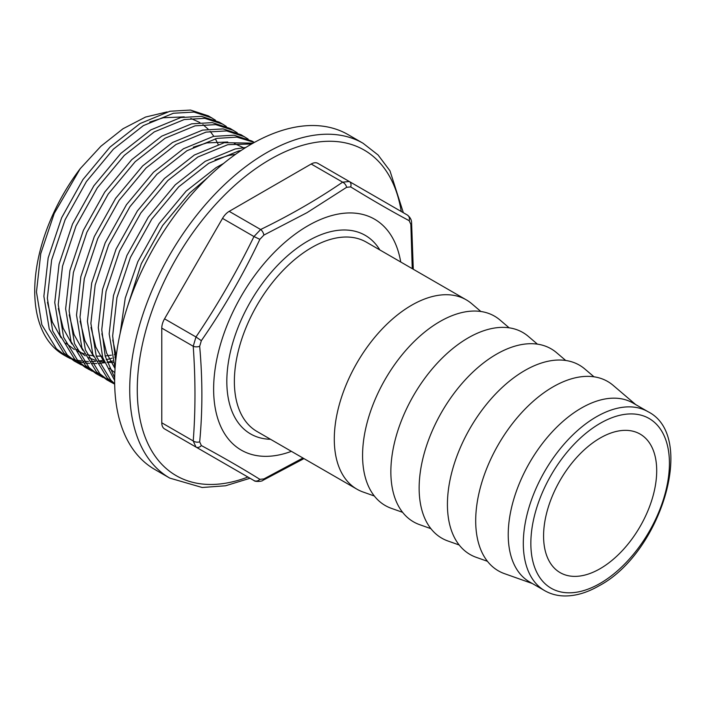 <?xml version="1.0" encoding="UTF-8"?>
<svg xmlns="http://www.w3.org/2000/svg" width="706" height="706" viewBox="0 0 706 706"><rect width="100%" height="100%" fill="white"/><g stroke="black" fill="none" stroke-linecap="round" stroke-linejoin="round"><path stroke-width="1.06" d="M581.285 408.112A103.323 59.657 120 0 0 513.792 499.168A103.323 59.657 120 0 0 529.624 581.956L544.705 590.666A103.323 59.657 -60 0 1 528.873 507.87A103.323 59.657 -60 0 1 596.367 416.822A103.323 59.657 -60 0 1 648.029 411.704L632.947 403.002A103.323 59.657 120 0 0 581.285 408.112M412.26 268.659L410.857 224.384L409.18 220.687C391.795 211.429 372.291 200.169 350.67 186.905L346.637 187.302L307.048 212.647L263.885 235.08L259.852 239.334C243.146 274.749 223.643 308.531 201.342 340.68L199.674 346.302C202.613 379.307 202.613 411.157 199.674 441.85L201.342 445.548C223.652 457.647 243.155 468.908 259.852 479.33L263.885 478.933L302.945 458.009M77.025 360.131A139.682 80.652 -60 0 0 80.219 360.748L81.446 360.942M83.608 361.225L88.356 361.551M90.659 361.578L95.734 361.348M98.187 361.101L103.606 360.263M106.235 359.716L112.051 358.198M114.884 357.307L116.128 356.883M66.752 356.706L63.655 354.924A139.682 80.652 -60 0 1 80.219 168.672L54.238 213.424L40.754 253.63L36.465 291.975L41.839 324.742L56.418 348.755L66.752 356.706L70.547 358.683M72.391 359.504L76.469 360.995M78.445 361.587L82.814 362.593M84.923 362.946L89.574 363.449M91.833 363.555L96.793 363.511M99.202 363.352L104.506 362.716M107.083 362.266L112.766 360.969M75.021 359.628A139.682 80.652 -60 0 1 70.9 358.313M69.038 357.58A139.682 80.652 -60 0 1 65.199 355.771M215.48 120.223L208.402 115.899L190.488 110.057L169.908 111.257L139.929 123.612L109.951 147.13L82.955 179.536L61.651 217.704L48.167 257.911L43.878 296.255L49.252 329.022L63.822 353.035L74.165 360.987L81.437 364.967M75.921 361.957L79.804 363.775M211.871 117.902L193.965 112.06L173.376 113.26L143.397 125.615L113.419 149.134L86.432 181.539L65.12 219.707L51.635 259.914L47.346 298.259L52.721 331.026L67.299 355.039L77.634 362.99M83.282 365.787L87.359 367.279M222.761 124.194L219.292 122.182L201.378 116.34L180.789 117.54L150.81 129.895L120.832 153.414L93.845 185.819L72.533 223.987L59.048 264.194L54.759 302.539L60.134 335.306L74.712 359.319L85.047 367.27L92.318 371.25M86.803 368.241L90.695 370.059M226.361 126.506L222.761 124.185L204.846 118.343L184.257 119.543L154.279 131.898L124.3 155.417L97.313 187.822L76.001 225.991L62.516 266.197L58.227 304.542L63.611 337.309L78.181 361.322L88.524 369.273M94.163 372.071L98.24 373.562M237.242 132.79L230.174 128.466L212.259 122.623L191.67 123.824L161.692 136.179L131.713 159.697L104.726 192.103L83.414 230.271L69.929 270.477L65.64 308.822L71.024 341.589L85.594 365.602L95.928 373.553L103.2 377.534M97.684 374.524L101.576 376.342M233.642 130.469L215.727 124.627L195.138 125.827L165.169 138.182L135.19 161.7L108.194 194.106L86.891 232.274L73.406 272.481L69.109 310.825L74.492 343.593L89.062 367.605L99.405 375.557M105.044 378.354L109.121 379.846M248.133 139.073L241.055 134.749L223.14 128.907L202.551 130.107L172.573 142.462L142.594 165.981L115.607 198.386L94.304 236.554L80.819 276.761L76.522 315.105L81.905 347.873L96.475 371.885L106.818 379.837L114.081 383.817M244.523 136.752L226.617 130.91L206.028 132.11L176.05 144.465L146.071 167.984L119.076 200.389L97.772 238.557L84.288 278.764L79.999 317.109L85.373 349.876L99.952 373.889L110.286 381.84M254.363 142.435L251.936 141.032L234.03 135.19L213.441 136.39L183.463 148.745L153.484 172.264L126.489 204.669L105.185 242.838L91.701 283.044L87.412 321.389L92.786 354.156L107.365 378.169L114.672 384.232M254.345 142.444L236.854 137.123L216.91 138.394L186.931 150.749L156.953 174.267L129.966 206.673L108.653 244.841L95.169 285.047L90.88 323.392L96.254 356.168L110.833 380.172L114.663 383.64M253.083 143.15L224.323 142.674L194.344 155.029L164.366 178.547L137.379 210.953L116.066 249.121L102.582 289.328L98.293 327.672L102.679 357.448L114.646 380.472M251.636 143.971L227.791 144.677L197.812 157.032L167.834 180.551L140.847 212.956L119.543 251.124L106.05 291.331L101.761 329.676L105.22 356.221L114.672 377.798M245.776 147.483L235.204 148.957L205.225 161.312L175.247 184.831L148.26 217.236L126.948 255.404L113.463 295.611L109.174 333.956L115.078 368.161M241.143 150.466L238.681 150.96L208.702 163.315L178.724 186.834L151.728 219.239L130.425 257.408L116.94 297.614L112.651 335.968L115.687 360.863M223.564 163.474L216.115 167.596L186.137 191.114L159.141 223.52L137.838 261.688L125.244 298.126L120.126 333.479M207.846 177.462L189.605 193.117L162.609 225.523L141.306 263.691L126.736 309.025M169.767 478.103L154.685 469.402A193.312 111.61 -60 0 1 125.05 314.497A193.312 111.61 -60 0 1 251.336 144.148A193.312 111.61 -60 0 1 347.996 134.572L363.078 143.274A193.312 111.61 -60 0 0 266.418 152.849A193.312 111.61 -60 0 0 140.132 323.198A193.312 111.61 -60 0 0 169.767 478.103L202.181 487.493L225.523 485.781L250.03 478.262M600.144 568.674A79.99 46.181 120 0 0 652.397 498.189A79.99 46.181 120 0 0 640.139 434.093A79.99 46.181 120 0 0 600.144 438.047A79.99 46.181 120 0 0 547.882 508.541A79.99 46.181 120 0 0 560.149 572.637A79.99 46.181 120 0 0 600.144 568.674M480.865 311.496L471.749 303.712A109.324 63.116 120 0 0 466.26 299.838A109.324 63.116 120 0 0 411.598 305.248A109.324 63.116 120 0 0 340.177 401.582A109.324 63.116 120 0 0 356.936 489.187A109.324 63.116 120 0 0 363.043 492.003L374.339 496.009M509.15 327.822L500.033 320.047A109.324 63.116 120 0 0 439.882 321.574A109.324 63.116 120 0 0 366.988 423.185A109.324 63.116 120 0 0 391.327 508.329L402.623 512.335M537.425 344.149L528.309 336.374A109.324 63.116 120 0 0 468.157 337.9A109.324 63.116 120 0 0 395.272 439.52A109.324 63.116 120 0 0 419.611 524.655L430.898 528.662M565.709 360.475L556.593 352.7A109.324 63.116 120 0 0 496.442 354.235A109.324 63.116 120 0 0 423.556 455.847A109.324 63.116 120 0 0 447.886 540.981L459.182 544.988M593.993 376.801L584.877 369.026A109.324 63.116 120 0 0 524.726 370.562A109.324 63.116 120 0 0 451.84 472.173A109.324 63.116 120 0 0 476.171 557.308L487.467 561.314M635.691 404.582L613.152 385.352A109.324 63.116 120 0 0 553.01 386.888A109.324 63.116 120 0 0 480.115 488.499A109.324 63.116 120 0 0 504.455 573.643L532.377 583.544M201.342 445.548A5.33 4.015 120 0 1 195.977 447.057L253.966 480.539L195.977 447.057L193.223 440.959C195.553 410.742 195.553 379.175 193.223 346.267L195.977 336.974C217.642 304.851 236.969 271.369 253.966 236.545L260.629 229.512C290.298 215.074 317.638 199.295 342.631 182.166L349.302 181.504L407.283 214.986A5.33 4.642 120 0 1 409.18 220.687M259.852 239.334L253.966 236.545L222.522 218.392L164.542 318.83L195.977 336.974L201.342 340.68M346.637 187.302A5.33 3.38 54.7 0 0 342.631 182.166L311.196 164.013L229.194 211.359L260.629 229.512A5.33 2.745 64.8 0 1 263.885 235.08M199.674 346.302A5.33 2.745 -4.8 0 1 193.223 346.267L161.78 328.113L161.78 422.806L193.223 440.959A5.33 3.38 5.3 0 0 199.674 441.85M222.522 218.392A13.335 7.695 -60 0 1 229.194 211.359M311.196 164.013A13.335 7.695 -60 0 1 317.859 163.351L349.302 181.504A5.33 4.015 120 0 1 350.67 186.905M222.584 462.421A13.335 7.695 -60 0 1 222.522 462.386L253.966 480.539C254.804 481.951 262.314 481.518 262.897 480.345L303.968 458.609M195.977 447.057L164.542 428.904A13.335 7.695 -60 0 1 161.78 422.806M161.78 328.113A13.335 7.695 -60 0 1 164.542 318.83M167.145 111.901L145.551 117.055L123.029 128.73L100.905 146.239L80.219 168.672M218.128 144.28L215.339 138.747M213.839 136.302L210.132 131.342M208.111 129.127L202.913 124.583M199.869 122.535L190.841 118.431M184.231 116.878L163.351 117.752L149.725 122.067M47.47 302.3L52.288 321.954L61.025 337.706M65.923 343.142L74.324 349.532M77.704 351.35L84.332 353.953M87.279 354.756L93.404 355.842M96.237 356.098L102.299 356.159M105.159 355.983L111.38 355.162M114.354 354.58L116.481 354.085M58.351 308.584L63.169 328.237L71.906 343.99M76.813 349.426L85.205 355.815M88.585 357.633L95.213 360.236M98.16 361.04L104.285 362.125M107.118 362.381L113.181 362.443M69.232 314.867L74.051 334.52L82.787 350.273M80.122 321.151L84.941 340.804L93.669 356.556M243.402 147.669L234.374 143.565M227.764 142.012L206.884 142.894L193.259 147.201M91.003 327.434L95.822 347.087L104.559 362.84M109.456 368.276L114.822 372.697M101.885 333.717L106.58 353.026L115.043 368.611M235.53 154.332L228.647 155.461L215.03 159.768M112.766 340.001L116.252 355.85M259.852 479.33A5.33 4.642 120 0 1 253.966 480.539M263.885 478.933A5.33 2.745 64.8 0 1 262.897 480.345M410.857 224.384A5.33 2.745 -4.8 0 0 411.589 222.814L411.589 222.814C411.607 219.84 410.177 217.227 407.283 214.986L317.859 163.351M600.144 423.353A97.993 56.577 120 0 0 530.85 543.364A97.993 56.577 120 0 0 600.144 583.377A97.993 56.577 120 0 0 669.429 463.357A97.993 56.577 120 0 0 600.144 423.353M401.237 211.491A187.981 108.53 120 0 0 270.195 159.379A187.981 108.53 120 0 0 137.741 376.43A187.981 108.53 120 0 0 247.921 477.044M270.522 439.291A114.654 66.196 -60 0 1 229.141 357.898A114.654 66.196 -60 0 1 307.904 241.028A114.654 66.196 -60 0 1 379.846 249.942M466.26 299.838L366.335 242.14A109.324 63.116 120 0 0 311.673 247.559A109.324 63.116 120 0 0 240.252 343.893A109.324 63.116 120 0 0 257.01 431.49L356.936 489.187M291.393 451.346A133.319 76.972 -60 0 1 213.997 379.29A133.319 76.972 -60 0 1 307.904 225.788A133.319 76.972 -60 0 1 400.717 261.997M544.705 590.666C550.415 593.931 556.734 595.688 563.662 595.943C575.028 596.243 586.818 592.863 599.032 585.812C660.842 553.327 697.087 436.211 648.029 411.704M413.292 269.251L411.589 222.814M403.347 212.709L389.968 170.817L378.081 154.985L363.078 143.274"/></g></svg>
